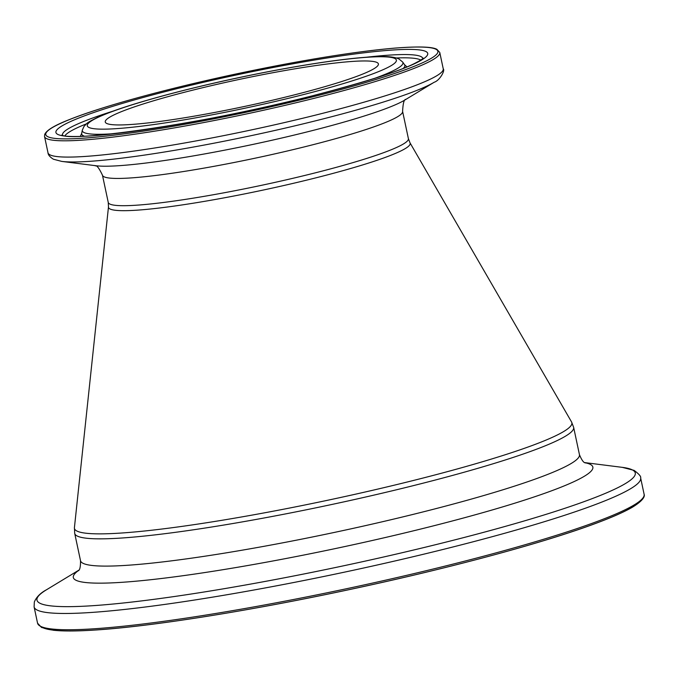 <?xml version="1.0" encoding="UTF-8"?>
<svg xmlns="http://www.w3.org/2000/svg" width="678" height="678" viewBox="0 0 678 678"><rect width="100%" height="100%" fill="white"/><g stroke="black" fill="none" stroke-linecap="round" stroke-linejoin="round"><path stroke-width="1.02" d="M106.666 123.43A139.626 13.763 168 0 1 105.26 121.981A139.626 13.763 168 0 1 230.478 81.326A139.626 13.763 168 0 1 376.985 62.478A139.626 13.763 168 0 1 378.4 63.927A139.626 13.763 168 0 1 253.182 104.582A139.626 13.763 168 0 1 106.666 123.43M394.782 58.469A157.999 15.569 168 0 1 264.234 103.988A157.999 15.569 168 0 1 88.877 127.439A157.999 15.569 168 0 1 219.418 81.919A157.999 15.569 168 0 1 394.782 58.469M114.48 133.634A163.898 16.153 168 0 1 83.979 132.524A163.898 16.153 168 0 1 82.326 130.134L84.004 126.396C87.648 122.896 85.123 123.549 98.225 117.065C121.752 106.26 178.56 90.411 238.453 77.716C297.176 65.215 354.984 56.427 382.807 56.579C389.867 56.494 395.249 57.291 398.935 58.952L402.664 62.037A163.898 16.153 168 0 1 374.714 78.326M402.664 62.037L404.563 64.741A165.186 16.28 168 0 1 403.351 68.325M84.258 136.151A165.186 16.28 168 0 1 83.36 135.778A165.186 16.28 168 0 1 81.691 133.363L80.453 136.108M64.995 135.676A182.865 18.026 168 0 1 86.428 123.854M396.367 57.977A182.865 18.026 168 0 1 420.284 59.808A182.865 18.026 168 0 1 420.758 60.062M62.52 135.125A184.162 18.153 168 0 1 113.506 110.98M366.391 57.232A184.162 18.153 168 0 1 420.911 56.554A184.162 18.153 168 0 1 422.792 58.545M425.809 51.469A190.052 18.73 168 0 1 268.785 106.226A190.052 18.73 168 0 1 57.85 134.439A190.052 18.73 168 0 1 214.875 79.682A190.052 18.73 168 0 1 425.809 51.469M435.852 49.206A200.434 19.755 168 0 1 270.251 106.955A200.434 19.755 168 0 1 47.807 136.702A200.434 19.755 168 0 1 213.401 78.953A200.434 19.755 168 0 1 435.852 49.206M44.545 136.515L44.672 134.507C46.451 130.235 54.791 125.218 69.707 119.464C102.403 106.319 168.822 88.208 237.631 73.639C301.057 60.3 353.306 51.808 394.384 48.146C423.097 45.909 433.14 47.291 436.895 49.325L439.776 52.503A202.036 19.908 168 0 1 258.589 111.336A202.036 19.908 168 0 1 46.587 138.609A202.036 19.908 168 0 1 44.545 136.515L48.002 152.796A202.036 19.908 168 0 0 50.045 154.889A202.036 19.908 168 0 0 262.047 127.617A202.036 19.908 168 0 0 443.234 68.783C445.378 70.419 439.649 80.597 434.166 82.258A197.823 19.501 168 0 1 250.919 135.71A197.823 19.501 168 0 1 61.774 161.406L53.418 159.228C49.918 157.025 48.113 154.881 48.002 152.796M434.166 82.258L404.647 100.141A163.957 16.162 168 0 1 252.775 144.448A163.957 16.162 168 0 1 96.005 165.746L61.774 161.406M405.825 99.361C404.088 99.268 403.02 103.276 402.596 111.378A153.423 15.119 168 0 1 265.005 156.059A153.423 15.119 168 0 1 104.005 176.763A153.423 15.119 168 0 1 102.454 175.178L108.251 202.434L108.48 206.909L74.419 527.645L74.716 533.425L80.513 560.689C80.589 566.655 79.868 570.02 78.343 570.774M402.596 111.378L408.393 138.643A153.423 15.119 168 0 1 270.793 183.314A153.423 15.119 168 0 1 109.802 204.027A153.423 15.119 168 0 1 108.251 202.434M408.393 138.643L409.995 142.821A154.203 15.196 168 0 1 274.293 187.653A154.203 15.196 168 0 1 110.065 209.002A154.203 15.196 168 0 1 108.48 206.909M409.995 142.821L571.571 421.97A254.258 25.061 168 0 1 347.814 495.898A254.258 25.061 168 0 1 77.029 531.094A254.258 25.061 168 0 1 74.419 527.645M571.571 421.97L573.647 427.377A255.038 25.137 168 0 1 344.924 501.644A255.038 25.137 168 0 1 77.3 536.069A255.038 25.137 168 0 1 74.716 533.425M573.647 427.377L579.444 454.633A255.038 25.137 168 0 1 350.712 528.899A255.038 25.137 168 0 1 83.089 563.333A255.038 25.137 168 0 1 80.513 560.689M585.114 462.769A265.573 26.171 168 0 1 590.165 464.328A265.573 26.171 168 0 1 370.756 540.841A265.573 26.171 168 0 1 76.012 580.266A265.573 26.171 168 0 1 78.64 570.418M584.843 462.616L622.285 467.354A305.837 30.146 168 0 1 632.184 469.812A305.837 30.146 168 0 1 379.494 557.926A305.837 30.146 168 0 1 40.061 603.318A305.837 30.146 168 0 1 46.553 589.733C40.519 592.928 36.451 597.004 34.341 601.962L34.095 606.886L37.553 623.158A310.049 30.561 168 0 0 40.688 626.37A310.049 30.561 168 0 0 366.035 584.521A310.049 30.561 168 0 0 644.1 494.237C644.134 494.516 646.905 498.313 632.371 507.237C624.074 512.034 611.7 517.484 595.233 523.586C542.578 543.239 447.175 568.834 348.814 589.716C249.58 610.929 150.736 626.608 94.132 630.099C76.436 631.235 62.817 631.277 53.274 630.235L41.528 627.455L37.553 623.158M622.285 467.354L634.133 470.396C639.066 474.091 641.235 476.609 640.642 477.956A310.049 30.561 168 0 1 362.577 568.24A310.049 30.561 168 0 1 37.231 610.098A310.049 30.561 168 0 1 34.095 606.886M642.524 498.466A308.448 30.4 168 0 1 355.221 588.335A308.448 30.4 168 0 1 42.57 627.582M404.563 64.741L406.783 66.732M423.199 58.13C422.292 58.554 424.767 58.189 414.266 63.613C399.122 71.258 366.315 81.691 315.846 94.903C211.248 122.828 68.631 142.795 62.003 134.922L61.986 134.914M439.776 52.503L443.234 68.783M94.615 165.508L95.581 165.907C96.912 165.288 99.2 168.373 102.454 175.178M579.444 454.633C581.631 459.972 583.58 462.71 585.284 462.854L585.47 462.947M640.642 477.956L644.1 494.237M78.826 570.173L46.553 589.733M82.326 130.134L81.691 133.363"/></g></svg>

